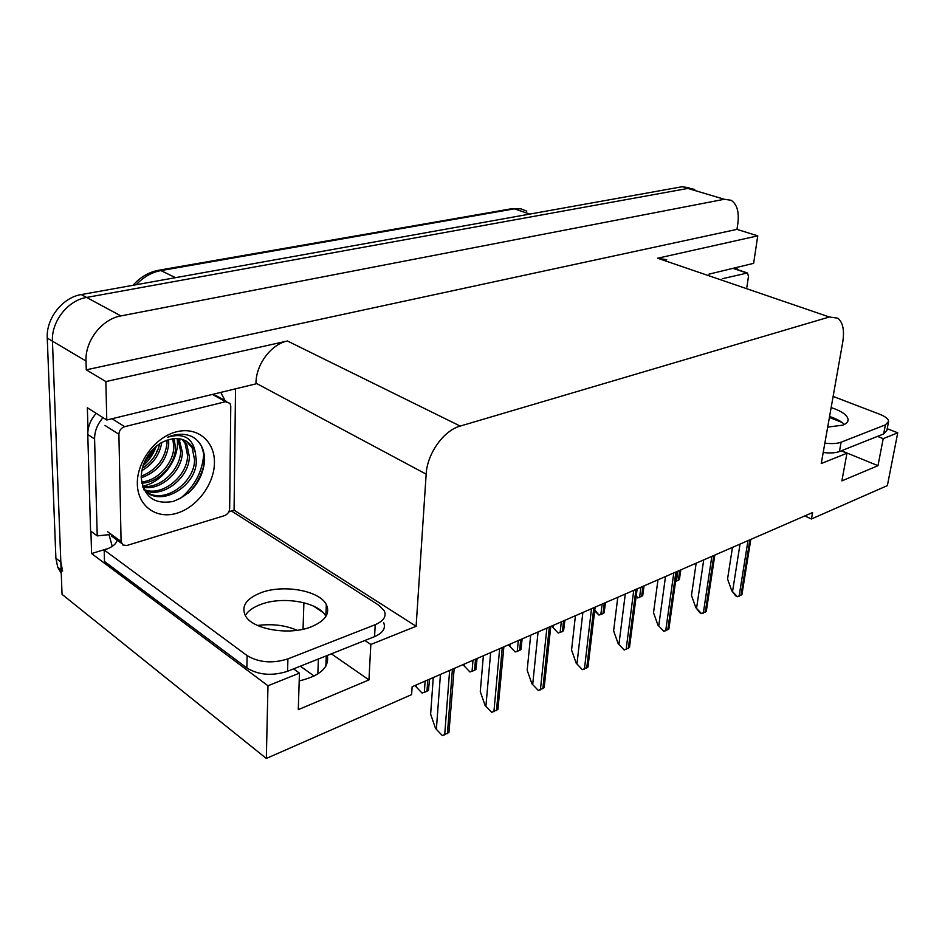 <?xml version="1.0" encoding="UTF-8"?>
<svg xmlns="http://www.w3.org/2000/svg" width="945" height="945" viewBox="0 0 945 945"><rect width="100%" height="100%" fill="white"/><g stroke="black" fill="none" stroke-linecap="round" stroke-linejoin="round"><path stroke-width="1.42" d="M804.75 515.946L811.448 518.97L887.367 485.612L897.75 432.81L887.213 428.723M235.529 388.832L234.076 510.17L228.844 511.753M108.592 548.36L91.582 553.546L90.933 531.267M88.015 430.258L87.353 407.767L106.773 420.005L255.977 383.871L255.989 383.174C255.93 364.534 271.191 344.169 287.398 340.991L105.864 381.579L106.773 420.005M708.927 274.168L753.637 263.336L757.748 235.848L657.649 258.221L666.697 259.745M736.982 229.375L86.255 369.826L86.007 361.037C84.967 340.873 101.954 319.079 120.901 315.913L724.331 199.277L731.123 200.269C736.97 204.167 739.214 211.774 737.891 223.079L736.982 229.375L757.748 235.848M61.248 573.355L57.728 567.224L55.909 558.212L47.25 338.086C46.033 318.465 62.594 297.451 81.282 294.58L682.184 186.732L694.74 189.461L687.889 188.433L86.597 297.439L687.889 188.433L724.331 199.277M62.63 571.075L60.823 562.039L52.447 341.169C51.254 321.465 67.863 300.345 86.597 297.439C67.863 300.345 51.254 321.465 52.447 341.169L62.051 594.346L266.325 758.457L411.607 694.622L412.126 686.743L812.582 512.544L811.448 518.97M293.576 668.883L299.447 673.135L267.978 685.775L266.325 758.457M267.978 685.775L91.582 553.546M105.864 381.579L86.255 369.826M300.356 666.19L314.118 676.077M841.168 450.848L846.956 453.21L821.252 463.534L842.751 341.995C844.57 330.466 842.952 322.529 837.908 318.205L829.344 316.988L460.215 426.077C443.701 430.459 427.116 453.706 426.16 474.142L416.119 626.275L234.076 510.17M416.119 626.275L370.83 644.466L364.888 640.486M326.698 614.923L325.93 614.404M322.836 612.336L313.433 606.028M897.75 432.81L883.197 438.657L877.468 436.389M842.078 422.45L829.403 417.454M299.447 673.135L298.277 709.648L368.952 679.916L370.83 644.466M846.956 453.21L841.877 480.887L877.988 465.684L883.197 438.657M877.988 465.684L841.428 450.741M297.108 630.303C285.496 625.236 272.302 623.629 257.548 625.46M299.199 680.932C320.154 675.864 329.51 667.371 327.289 655.464M368.952 679.916L331.388 653.834M682.184 186.732L689.059 187.772M422.084 693.075L415.587 686.283L422.084 693.075L426.975 691.315L428.475 690.252L429.526 679.172M415.587 686.283L415.28 685.373M442.354 735.6L435.574 728.512L442.354 735.6L448.958 732.493L454.179 668.446M433.271 677.541L430.625 714.184L435.574 728.512M469.925 671.978L463.605 665.363L469.925 671.978L474.567 670.324L475.973 669.308L477.095 658.488M463.605 665.363L463.298 664.477M515.214 651.991L509.071 645.565L515.214 651.991L519.644 650.432L520.943 649.463L522.136 638.891M509.071 645.565L508.776 644.703M558.176 633.044L552.199 626.771L558.176 633.044L562.393 631.567L563.61 630.646L564.874 620.298M552.199 626.771L551.904 625.944M491.683 712.376L485.104 705.49L491.683 712.376L497.92 709.447L503.874 646.829M483.367 655.747L480.273 691.586L485.104 705.49M538.296 690.441L531.893 683.743L538.296 690.441L544.178 687.665L550.781 626.429M530.677 635.17L527.168 670.229L531.893 683.743M582.392 669.686L576.178 663.166L582.392 669.686L587.967 667.064L595.137 607.127M575.422 615.715L571.56 650.018L576.178 663.166M624.184 650.018L618.136 643.651L624.184 650.018L629.476 647.526L637.154 588.853M617.794 597.275L613.612 630.87L618.136 643.651M827.69 427.116L842.798 425.144C846.472 423.714 848.244 421.813 848.114 419.462C847.299 415.032 841.641 411.063 831.151 407.567M829.568 416.485C836.467 418.753 841.404 421.399 844.369 424.459M833.124 396.428L879.535 414.182C885.276 416.45 888.312 418.859 888.631 421.387L885.406 424.848L841.121 442.201C837.116 443.666 831.694 443.961 824.867 443.122M888.418 422.498L886.882 430.424L883.658 433.932L839.42 451.545C835.427 453.021 830.017 453.34 823.201 452.49M736.639 267.459L737.419 269.608M311.307 626.807C325.34 620.853 330.348 613.435 326.32 604.564C319.599 590.672 283.772 584.175 261.352 592.574C246.137 598.516 240.869 606.312 245.558 615.998C252.835 629.559 289.595 635.701 311.307 626.807M245.251 615.478C248.145 610.824 253.425 607.103 261.115 604.304C283.453 595.787 319.174 602.308 325.86 616.341L325.883 616.412M203.813 465.613C201.379 474.898 196.95 483.356 190.547 491.01C196.95 483.356 201.368 474.898 203.813 465.637M375.212 624.704L287.918 658.889C272.491 663.721 258.883 662.622 247.094 655.594L104.186 550.002L104.47 561.448L246.881 667.997C258.635 675.084 272.195 676.183 287.563 671.281L374.563 636.635L375.212 624.704C383.599 621.066 386.635 616.447 384.308 610.848L378.886 605.284L231.726 511.162L228.761 511.93M117.05 540.528C115.928 544.438 111.64 547.604 104.186 550.002M383.646 622.637C385.962 628.295 382.926 632.961 374.563 636.635M96.201 413.343C90.543 419.698 87.731 426.762 87.779 434.523L90.578 531.007L97.229 535.874L109.502 534.622M87.779 434.523L94.594 438.976C94.559 431.168 97.382 424.069 103.064 417.666M220.776 392.399L225.099 400.645M112.254 546.364L109.029 534.728M94.594 438.976L97.229 535.874M722.299 278.728L747.495 272.975L748.452 276.542L746.881 287.126M156.031 446.383C153.586 453.943 149.239 460.416 142.99 465.814M214.444 462.518C214.409 483.852 197.151 507.276 176.798 513.241C156.468 519.514 137.568 506.13 137.332 483.887C136.789 461.727 155.547 436.933 176.455 431.818C197.351 426.372 214.763 441.114 214.444 462.518M141.183 477.107C143.545 496.68 154.2 504.795 173.159 501.441C191.504 494.306 201.97 481.076 204.569 461.715C204.923 450.139 200.872 441.823 192.402 436.767C184.877 433.247 176.526 433.424 167.359 437.322C183.153 432.586 192.473 437.606 195.32 452.371L193.701 448.674C186.26 437.57 175.38 435.621 161.075 442.839C148.578 451.013 141.951 462.436 141.183 477.107M147.266 492.428C164.678 504.157 194.776 482.34 194.575 459.778L192.118 447.706L186.165 441.031M143.581 488.943C158.63 508.989 196.666 486.84 196.336 460.865L195.32 452.371M144.183 489.652C162.28 497.046 187.642 475.996 187.583 455.455L185.09 443.418L182.22 439.354M144.101 490.042C161.914 499.397 189.484 477.993 189.331 456.529L186.838 444.493L183.259 439.697M142.589 486.344C160.685 488.978 180.436 469.346 180.672 451.167L177.79 438.527M142.896 487.266C161.146 491.046 182.22 470.988 182.385 452.242L178.948 438.657M141.549 481.938C158.24 480.698 173.49 462.932 173.821 446.938L172.781 438.657M141.762 483.155C158.925 482.777 175.203 464.527 175.522 447.989L174.093 438.527M141.195 476.245C156.705 469.866 165.316 458.703 167.052 442.744L166.993 440.051M141.183 477.816C157.638 471.874 166.816 460.534 168.73 443.796L168.541 439.555M142.27 468.377C151.424 462.436 157.26 454.191 159.776 443.63M141.774 470.669C152.948 464.219 159.634 454.805 161.808 442.414M118.905 434.287C119.188 430.471 121.114 427.931 124.681 426.667L225.524 401.708L230.025 403.397L230.769 406.255L229.67 508.575C229.328 512.013 227.591 514.375 224.461 515.663L126.913 545.478L122.815 545.005L121.09 541.461L118.905 434.287L104.942 425.404M111.286 535.909L121.444 543.257M142.53 486.191C163.355 482.316 180.365 457.156 177.105 438.48M188.516 492.983C203.529 477.201 207.735 461.42 201.143 445.638L198.155 441.303M605.461 602.638L604.138 612.773L602.993 613.648L598.965 615.053L594.807 609.986M594.7 610.86L598.965 615.053M644.065 585.853L642.683 595.775L637.757 597.949L636.268 595.681M636.103 596.98L637.757 597.949M680.813 569.87L679.384 579.592L675.592 581.506M663.839 631.343L657.956 625.153L663.839 631.343L668.871 628.98L676.998 571.524M657.992 579.793L653.527 612.703L657.956 625.153M701.533 613.612L699.879 612.738L695.792 607.564L701.533 613.612L706.305 611.356L714.833 555.069M696.158 563.185L691.468 595.433L695.792 607.564M737.383 596.732L735.742 595.893L731.796 590.826L737.383 596.732L741.931 594.582L750.814 539.418M732.47 547.391L727.555 579.001L731.796 590.826M120.901 315.913L81.282 294.58M86.007 361.037L47.25 338.086M460.215 426.077L287.398 340.991M829.344 316.988L657.649 258.221M426.16 474.142L255.989 383.174M318.394 659.008L317.839 673.986M303.038 629.252L303.9 602.721M153.114 449.064L154.023 449.737M156.256 451.143L157.13 451.615M133.009 285.296C140.226 277.168 148.708 272.16 158.465 270.294L160.91 270.589C151.684 272.302 143.439 277.015 136.163 284.728M526.802 211.16L520.943 208.845L511.753 208.715L159.091 270.187M529.743 214.09L514.399 208.845L160.91 270.589L175.498 277.665M55.909 558.212L60.823 562.039M416.497 684.841L416.355 686.802M425.12 681.085L424.329 692.484M427.778 679.928L426.975 691.315M440.441 674.423L436.389 729.079M449.643 670.418L444.682 734.95M452.419 669.214L447.422 733.663M464.538 663.945L464.373 665.859M472.984 660.271L472.051 671.422M475.512 659.173L474.567 670.324M510.028 644.159L509.851 646.037M518.309 640.545L517.258 651.483M520.695 639.517L519.644 650.432M553.168 625.389L552.967 627.232M561.295 621.857L560.137 632.559M563.563 620.865L562.393 631.567M490.656 652.582L485.919 706.033M499.657 648.672L493.904 711.774M502.279 647.526L496.491 710.557M538.059 631.969L532.72 684.251M546.86 628.13L540.41 689.874M549.34 627.055L542.855 688.716M582.864 612.478L576.993 663.65M591.487 608.722L584.412 669.143M593.838 607.706L586.727 668.056M625.283 594.015L618.951 644.124M633.741 590.341L626.122 649.499M635.961 589.373L628.319 648.471M883.658 433.932L885.406 424.848M841.121 442.201L839.42 451.545M287.918 658.889L287.563 671.281M247.094 655.594L246.881 667.997M746.255 272.798L732.942 268.356M148.318 460.428L156.799 445.756M203.801 453.352C202.702 471.331 194.764 486.474 179.952 498.795M124.681 426.667L112.03 418.741M121.09 541.461L107.517 531.669M225.524 401.708L212.495 394.408M602.107 604.103L600.843 614.593M604.257 603.17L602.993 613.648M640.911 587.223L639.564 597.512M642.954 586.337L641.608 596.602M677.848 571.158L676.431 581.234M679.798 570.308L678.368 580.384M665.516 576.521L658.771 625.602M673.797 572.918L665.693 630.858M675.899 571.997L667.784 629.878M703.718 559.901L696.607 607.989M711.833 556.369L703.316 613.151M713.829 555.495L705.289 612.218M740.029 544.107L732.599 591.239M747.991 540.646L739.096 596.295M749.893 539.808L740.986 595.409M326.249 655.877L325.848 666.19M512.473 208.597L520.411 208.75M57.728 567.224L61.118 569.894M847.771 421.352L848.114 419.462M325.86 616.341L326.32 604.564M746.833 272.751L733.355 268.25M186.838 444.493L185.09 443.418M179.881 440.24L178.144 439.189M193.701 448.674L192.118 447.706M143.416 464.574L155.334 446.973M226.753 401.566L215.602 395.329"/></g></svg>
